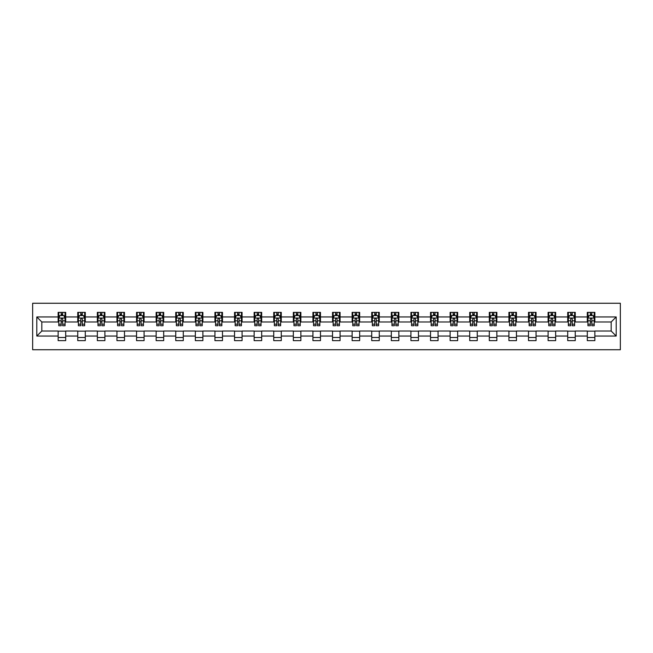 <?xml version="1.0" encoding="UTF-8"?>
<svg xmlns="http://www.w3.org/2000/svg" width="653" height="653" viewBox="0 0 653 653"><rect width="100%" height="100%" fill="white"/><g stroke="black" fill="none" stroke-linecap="round" stroke-linejoin="round"><path stroke-width="0.98" d="M32.65 349.739L620.35 349.739L620.35 303.261L32.65 303.261L32.65 349.739M594.85 316.95L594.85 312.363L587.308 312.363L587.308 316.95L575.252 316.95L575.252 312.363L567.71 312.363L567.71 316.95L555.654 316.95L555.654 312.363L548.112 312.363L548.112 316.95L536.056 316.95L536.056 312.363L528.514 312.363L528.514 316.95L516.45 316.95L516.45 312.363L508.916 312.363L508.916 316.95L496.851 316.95L496.851 312.363L489.317 312.363L489.317 316.95L477.253 316.95L477.253 312.363L469.719 312.363L469.719 316.95L457.655 316.95L457.655 312.363L450.121 312.363L450.121 316.95L438.057 316.95L438.057 312.363L430.523 312.363L430.523 316.95L418.459 316.95L418.459 312.363L410.925 312.363L410.925 316.95L398.861 316.95L398.861 312.363L391.327 312.363L391.327 316.95L379.262 316.95L379.262 312.363L371.728 312.363L371.728 316.95L359.664 316.95L359.664 312.363L352.13 312.363L352.13 316.95L340.066 316.95L340.066 312.363L332.532 312.363L332.532 316.95L320.468 316.95L320.468 312.363L312.934 312.363L312.934 316.95L300.87 316.95L300.87 312.363L293.336 312.363L293.336 316.95L281.272 316.95L281.272 312.363L273.738 312.363L273.738 316.95L261.673 316.95L261.673 312.363L254.139 312.363L254.139 316.95L242.075 316.95L242.075 312.363L234.541 312.363L234.541 316.95L222.477 316.95L222.477 312.363L214.943 312.363L214.943 316.95L202.879 316.95L202.879 312.363L195.345 312.363L195.345 316.95L183.281 316.95L183.281 312.363L175.747 312.363L175.747 316.95L163.683 316.95L163.683 312.363L156.149 312.363L156.149 316.95L144.084 316.95L144.084 312.363L136.55 312.363L136.55 316.95L124.486 316.95L124.486 312.363L116.944 312.363L116.944 316.95L104.888 316.95L104.888 312.363L97.346 312.363L97.346 316.95L85.29 316.95L85.29 312.363L77.748 312.363L77.748 316.95L65.692 316.95L65.692 312.363L58.15 312.363L58.15 316.95L36.797 316.95L36.797 336.05L41.825 331.022L58.15 331.022L58.15 340.637L65.692 340.637L65.692 331.022L77.748 331.022L77.748 340.637L85.29 340.637L85.29 331.022L97.346 331.022L97.346 340.637L104.888 340.637L104.888 331.022L116.944 331.022L116.944 340.637L124.486 340.637L124.486 331.022L136.55 331.022L136.55 340.637L144.084 340.637L144.084 331.022L156.149 331.022L156.149 340.637L163.683 340.637L163.683 331.022L175.747 331.022L175.747 340.637L183.281 340.637L183.281 331.022L195.345 331.022L195.345 340.637L202.879 340.637L202.879 331.022L214.943 331.022L214.943 340.637L222.477 340.637L222.477 331.022L234.541 331.022L234.541 340.637L242.075 340.637L242.075 331.022L254.139 331.022L254.139 340.637L261.673 340.637L261.673 331.022L273.738 331.022L273.738 340.637L281.272 340.637L281.272 331.022L293.336 331.022L293.336 340.637L300.87 340.637L300.87 331.022L312.934 331.022L312.934 340.637L320.468 340.637L320.468 331.022L332.532 331.022L332.532 340.637L340.066 340.637L340.066 331.022L352.13 331.022L352.13 340.637L359.664 340.637L359.664 331.022L371.728 331.022L371.728 340.637L379.262 340.637L379.262 331.022L391.327 331.022L391.327 340.637L398.861 340.637L398.861 331.022L410.925 331.022L410.925 340.637L418.459 340.637L418.459 331.022L430.523 331.022L430.523 340.637L438.057 340.637L438.057 331.022L450.121 331.022L450.121 340.637L457.655 340.637L457.655 331.022L469.719 331.022L469.719 340.637L477.253 340.637L477.253 331.022L489.317 331.022L489.317 340.637L496.851 340.637L496.851 331.022L508.916 331.022L508.916 340.637L516.45 340.637L516.45 331.022L528.514 331.022L528.514 340.637L536.056 340.637L536.056 331.022L548.112 331.022L548.112 340.637L555.654 340.637L555.654 331.022L567.71 331.022L567.71 340.637L575.252 340.637L575.252 331.022L587.308 331.022L587.308 340.637L594.85 340.637L594.85 331.022L611.175 331.022L611.175 321.978L594.85 321.978L594.85 316.95L616.203 316.95L616.203 336.05L594.85 336.05M587.308 336.05L575.252 336.05M567.71 336.05L555.654 336.05M548.112 336.05L536.056 336.05M528.514 336.05L516.45 336.05M508.916 336.05L496.851 336.05M489.317 336.05L477.253 336.05M469.719 336.05L457.655 336.05M450.121 336.05L438.057 336.05M430.523 336.05L418.459 336.05M410.925 336.05L398.861 336.05M391.327 336.05L379.262 336.05M371.728 336.05L359.664 336.05M352.13 336.05L340.066 336.05M332.532 336.05L320.468 336.05M312.934 336.05L300.87 336.05M293.336 336.05L281.272 336.05M273.738 336.05L261.673 336.05M254.139 336.05L242.075 336.05M234.541 336.05L222.477 336.05M214.943 336.05L202.879 336.05M195.345 336.05L183.281 336.05M175.747 336.05L163.683 336.05M156.149 336.05L144.084 336.05M136.55 336.05L124.486 336.05M116.944 336.05L104.888 336.05M97.346 336.05L85.29 336.05M77.748 336.05L65.692 336.05M58.15 336.05L36.797 336.05M587.308 316.95L587.308 321.978L575.252 321.978L575.252 316.95M567.71 316.95L567.71 321.978L555.654 321.978L555.654 316.95M548.112 316.95L548.112 321.978L536.056 321.978L536.056 316.95M528.514 316.95L528.514 321.978L516.45 321.978L516.45 316.95M508.916 316.95L508.916 321.978L496.851 321.978L496.851 316.95M489.317 316.95L489.317 321.978L477.253 321.978L477.253 316.95M469.719 316.95L469.719 321.978L457.655 321.978L457.655 316.95M450.121 316.95L450.121 321.978L438.057 321.978L438.057 316.95M430.523 316.95L430.523 321.978L418.459 321.978L418.459 316.95M410.925 316.95L410.925 321.978L398.861 321.978L398.861 316.95M391.327 316.95L391.327 321.978L379.262 321.978L379.262 316.95M371.728 316.95L371.728 321.978L359.664 321.978L359.664 316.95M352.13 316.95L352.13 321.978L340.066 321.978L340.066 316.95M332.532 316.95L332.532 321.978L320.468 321.978L320.468 316.95M312.934 316.95L312.934 321.978L300.87 321.978L300.87 316.95M293.336 316.95L293.336 321.978L281.272 321.978L281.272 316.95M273.738 316.95L273.738 321.978L261.673 321.978L261.673 316.95M254.139 316.95L254.139 321.978L242.075 321.978L242.075 316.95M234.541 316.95L234.541 321.978L222.477 321.978L222.477 316.95M214.943 316.95L214.943 321.978L202.879 321.978L202.879 316.95M195.345 316.95L195.345 321.978L183.281 321.978L183.281 316.95M175.747 316.95L175.747 321.978L163.683 321.978L163.683 316.95M156.149 316.95L156.149 321.978L144.084 321.978L144.084 316.95M136.55 316.95L136.55 321.978L124.486 321.978L124.486 316.95M116.944 316.95L116.944 321.978L104.888 321.978L104.888 316.95M97.346 316.95L97.346 321.978L85.29 321.978L85.29 316.95M77.748 316.95L77.748 321.978L65.692 321.978L65.692 316.95M58.15 316.95L58.15 321.978L41.825 321.978L36.797 316.95M41.825 321.978L41.825 331.022M616.203 336.05L611.175 331.022M611.175 321.978L616.203 316.95M58.15 315.505L58.778 315.505M61.17 315.505L62.672 315.505M65.063 315.505L65.692 315.505M58.15 321.856L58.778 321.856M61.17 321.856L62.672 321.856M65.063 321.856L65.692 321.856M58.15 331.144L65.692 331.144M58.15 337.495L65.692 337.495M77.748 331.144L85.29 331.144M77.748 337.495L85.29 337.495M77.748 315.505L78.376 315.505M80.768 315.505L82.278 315.505M84.661 315.505L85.29 315.505M77.748 321.856L78.376 321.856M80.768 321.856L82.278 321.856M84.661 321.856L85.29 321.856M97.346 331.144L104.888 331.144M97.346 337.495L104.888 337.495M97.346 315.505L97.974 315.505M100.366 315.505L101.876 315.505M104.26 315.505L104.888 315.505M97.346 321.856L97.974 321.856M100.366 321.856L101.876 321.856M104.26 321.856L104.888 321.856M116.944 331.144L124.486 331.144M116.944 337.495L124.486 337.495M116.944 315.505L117.573 315.505M119.964 315.505L121.474 315.505M123.858 315.505L124.486 315.505M116.944 321.856L117.573 321.856M119.964 321.856L121.474 321.856M123.858 321.856L124.486 321.856M136.55 331.144L144.084 331.144M136.55 337.495L144.084 337.495M136.55 315.505L137.171 315.505M139.562 315.505L141.072 315.505M143.456 315.505L144.084 315.505M136.55 321.856L137.171 321.856M139.562 321.856L141.072 321.856M143.456 321.856L144.084 321.856M156.149 331.144L163.683 331.144M156.149 337.495L163.683 337.495M156.149 315.505L156.769 315.505M159.161 315.505L160.671 315.505M163.054 315.505L163.683 315.505M156.149 321.856L156.769 321.856M159.161 321.856L160.671 321.856M163.054 321.856L163.683 321.856M175.747 331.144L183.281 331.144M175.747 337.495L183.281 337.495M175.747 315.505L176.375 315.505M178.759 315.505L180.269 315.505M182.652 315.505L183.281 315.505M175.747 321.856L176.375 321.856M178.759 321.856L180.269 321.856M182.652 321.856L183.281 321.856M195.345 331.144L202.879 331.144M195.345 337.495L202.879 337.495M195.345 315.505L195.973 315.505M198.357 315.505L199.867 315.505M202.25 315.505L202.879 315.505M195.345 321.856L195.973 321.856M198.357 321.856L199.867 321.856M202.25 321.856L202.879 321.856M214.943 331.144L222.477 331.144M214.943 337.495L222.477 337.495M214.943 315.505L215.572 315.505M217.955 315.505L219.465 315.505M221.849 315.505L222.477 315.505M214.943 321.856L215.572 321.856M217.955 321.856L219.465 321.856M221.849 321.856L222.477 321.856M234.541 331.144L242.075 331.144M234.541 337.495L242.075 337.495M234.541 315.505L235.17 315.505M237.553 315.505L239.063 315.505M241.447 315.505L242.075 315.505M234.541 321.856L235.17 321.856M237.553 321.856L239.063 321.856M241.447 321.856L242.075 321.856M254.139 331.144L261.673 331.144M254.139 337.495L261.673 337.495M254.139 315.505L254.768 315.505M257.151 315.505L258.661 315.505M261.045 315.505L261.673 315.505M254.139 321.856L254.768 321.856M257.151 321.856L258.661 321.856M261.045 321.856L261.673 321.856M273.738 331.144L281.272 331.144M273.738 337.495L281.272 337.495M273.738 315.505L274.366 315.505M276.75 315.505L278.26 315.505M280.643 315.505L281.272 315.505M273.738 321.856L274.366 321.856M276.75 321.856L278.26 321.856M280.643 321.856L281.272 321.856M293.336 331.144L300.87 331.144M293.336 337.495L300.87 337.495M293.336 315.505L293.964 315.505M296.348 315.505L297.858 315.505M300.241 315.505L300.87 315.505M293.336 321.856L293.964 321.856M296.348 321.856L297.858 321.856M300.241 321.856L300.87 321.856M312.934 331.144L320.468 331.144M312.934 337.495L320.468 337.495M312.934 315.505L313.562 315.505M315.946 315.505L317.456 315.505M319.839 315.505L320.468 315.505M312.934 321.856L313.562 321.856M315.946 321.856L317.456 321.856M319.839 321.856L320.468 321.856M332.532 331.144L340.066 331.144M332.532 337.495L340.066 337.495M332.532 315.505L333.161 315.505M335.544 315.505L337.054 315.505M339.438 315.505L340.066 315.505M332.532 321.856L333.161 321.856M335.544 321.856L337.054 321.856M339.438 321.856L340.066 321.856M352.13 331.144L359.664 331.144M352.13 337.495L359.664 337.495M352.13 315.505L352.759 315.505M355.142 315.505L356.652 315.505M359.036 315.505L359.664 315.505M352.13 321.856L352.759 321.856M355.142 321.856L356.652 321.856M359.036 321.856L359.664 321.856M371.728 331.144L379.262 331.144M371.728 337.495L379.262 337.495M371.728 315.505L372.357 315.505M374.74 315.505L376.25 315.505M378.634 315.505L379.262 315.505M371.728 321.856L372.357 321.856M374.74 321.856L376.25 321.856M378.634 321.856L379.262 321.856M391.327 331.144L398.861 331.144M391.327 337.495L398.861 337.495M391.327 315.505L391.955 315.505M394.339 315.505L395.849 315.505M398.232 315.505L398.861 315.505M391.327 321.856L391.955 321.856M394.339 321.856L395.849 321.856M398.232 321.856L398.861 321.856M410.925 331.144L418.459 331.144M410.925 337.495L418.459 337.495M410.925 315.505L411.553 315.505M413.937 315.505L415.447 315.505M417.83 315.505L418.459 315.505M410.925 321.856L411.553 321.856M413.937 321.856L415.447 321.856M417.83 321.856L418.459 321.856M430.523 331.144L438.057 331.144M430.523 337.495L438.057 337.495M430.523 315.505L431.151 315.505M433.535 315.505L435.045 315.505M437.428 315.505L438.057 315.505M430.523 321.856L431.151 321.856M433.535 321.856L435.045 321.856M437.428 321.856L438.057 321.856M450.121 331.144L457.655 331.144M450.121 337.495L457.655 337.495M450.121 315.505L450.75 315.505M453.133 315.505L454.643 315.505M457.027 315.505L457.655 315.505M450.121 321.856L450.75 321.856M453.133 321.856L454.643 321.856M457.027 321.856L457.655 321.856M469.719 331.144L477.253 331.144M469.719 337.495L477.253 337.495M469.719 315.505L470.348 315.505M472.731 315.505L474.241 315.505M476.625 315.505L477.253 315.505M469.719 321.856L470.348 321.856M472.731 321.856L474.241 321.856M476.625 321.856L477.253 321.856M489.317 331.144L496.851 331.144M489.317 337.495L496.851 337.495M489.317 315.505L489.946 315.505M492.329 315.505L493.839 315.505M496.231 315.505L496.851 315.505M489.317 321.856L489.946 321.856M492.329 321.856L493.839 321.856M496.231 321.856L496.851 321.856M508.916 331.144L516.45 331.144M508.916 337.495L516.45 337.495M508.916 315.505L509.544 315.505M511.928 315.505L513.438 315.505M515.829 315.505L516.45 315.505M508.916 321.856L509.544 321.856M511.928 321.856L513.438 321.856M515.829 321.856L516.45 321.856M528.514 331.144L536.056 331.144M528.514 337.495L536.056 337.495M528.514 315.505L529.142 315.505M531.526 315.505L533.036 315.505M535.427 315.505L536.056 315.505M528.514 321.856L529.142 321.856M531.526 321.856L533.036 321.856M535.427 321.856L536.056 321.856M548.112 331.144L555.654 331.144M548.112 337.495L555.654 337.495M548.112 315.505L548.74 315.505M551.124 315.505L552.634 315.505M555.026 315.505L555.654 315.505M548.112 321.856L548.74 321.856M551.124 321.856L552.634 321.856M555.026 321.856L555.654 321.856M567.71 331.144L575.252 331.144M567.71 337.495L575.252 337.495M567.71 315.505L568.339 315.505M570.722 315.505L572.232 315.505M574.624 315.505L575.252 315.505M567.71 321.856L568.339 321.856M570.722 321.856L572.232 321.856M574.624 321.856L575.252 321.856M587.308 331.144L594.85 331.144M587.308 337.495L594.85 337.495M587.308 315.505L587.937 315.505M590.328 315.505L591.83 315.505M594.222 315.505L594.85 315.505M587.308 321.856L587.937 321.856M590.328 321.856L591.83 321.856M594.222 321.856L594.85 321.856M62.672 314.003L61.17 314.003M65.063 324.174L62.672 324.174L62.672 325.749L65.063 325.749L65.063 318.084L63.806 315.57L60.035 315.57L58.778 318.084L58.778 325.749L61.17 325.749L61.17 324.174L58.778 324.174M58.778 318.084L58.778 312.363M65.063 318.084L65.063 312.363M61.17 315.57L61.17 312.363M62.672 312.363L62.672 315.57M62.672 324.174L62.672 319.023C62.174 318.06 61.668 318.06 61.17 319.023L61.17 324.174M82.278 314.003L80.768 314.003M84.661 324.174L82.278 324.174L82.278 325.749L84.661 325.749L84.661 318.084L83.404 315.57L79.633 315.57L78.376 318.084L78.376 325.749L80.768 325.749L80.768 324.174L78.376 324.174M78.376 318.084L78.376 312.363M84.661 318.084L84.661 312.363M80.768 315.57L80.768 312.363M82.278 312.363L82.278 315.57M82.278 324.174L82.278 319.023C81.772 318.06 81.266 318.06 80.768 319.023L80.768 324.174M101.876 314.003L100.366 314.003M104.26 324.174L101.876 324.174L101.876 325.749L104.26 325.749L104.26 318.084L103.003 315.57L99.232 315.57L97.974 318.084L97.974 325.749L100.366 325.749L100.366 324.174L97.974 324.174M97.974 318.084L97.974 312.363M104.26 318.084L104.26 312.363M100.366 315.57L100.366 312.363M101.876 312.363L101.876 315.57M101.876 324.174L101.876 319.023C101.37 318.06 100.872 318.06 100.366 319.023L100.366 324.174M121.474 314.003L119.964 314.003M123.858 324.174L121.474 324.174L121.474 325.749L123.858 325.749L123.858 318.084L122.601 315.57L118.83 315.57L117.573 318.084L117.573 325.749L119.964 325.749L119.964 324.174L117.573 324.174M117.573 318.084L117.573 312.363M123.858 318.084L123.858 312.363M119.964 315.57L119.964 312.363M121.474 312.363L121.474 315.57M121.474 324.174L121.474 319.023C120.968 318.06 120.47 318.06 119.964 319.023L119.964 324.174M141.072 314.003L139.562 314.003M143.456 324.174L141.072 324.174L141.072 325.749L143.456 325.749L143.456 318.084L142.199 315.57L138.428 315.57L137.171 318.084L137.171 325.749L139.562 325.749L139.562 324.174L137.171 324.174M137.171 318.084L137.171 312.363M143.456 318.084L143.456 312.363M139.562 315.57L139.562 312.363M141.072 312.363L141.072 315.57M141.072 324.174L141.072 319.023C140.566 318.06 140.069 318.06 139.562 319.023L139.562 324.174M160.671 314.003L159.161 314.003M163.054 324.174L160.671 324.174L160.671 325.749L163.054 325.749L163.054 318.084L161.797 315.57L158.026 315.57L156.769 318.084L156.769 325.749L159.161 325.749L159.161 324.174L156.769 324.174M156.769 318.084L156.769 312.363M163.054 318.084L163.054 312.363M159.161 315.57L159.161 312.363M160.671 312.363L160.671 315.57M160.671 324.174L160.671 319.023C160.165 318.06 159.667 318.06 159.161 319.023L159.161 324.174M180.269 314.003L178.759 314.003M182.652 324.174L180.269 324.174L180.269 325.749L182.652 325.749L182.652 318.084L181.395 315.57L177.624 315.57L176.375 318.084L176.375 325.749L178.759 325.749L178.759 324.174L176.375 324.174M176.375 318.084L176.375 312.363M182.652 318.084L182.652 312.363M178.759 315.57L178.759 312.363M180.269 312.363L180.269 315.57M180.269 324.174L180.269 319.023C179.763 318.06 179.265 318.06 178.759 319.023L178.759 324.174M199.867 314.003L198.357 314.003M202.25 324.174L199.867 324.174L199.867 325.749L202.25 325.749L202.25 318.084L200.993 315.57L197.222 315.57L195.973 318.084L195.973 325.749L198.357 325.749L198.357 324.174L195.973 324.174M195.973 318.084L195.973 312.363M202.25 318.084L202.25 312.363M198.357 315.57L198.357 312.363M199.867 312.363L199.867 315.57M199.867 324.174L199.867 319.023C199.361 318.06 198.863 318.06 198.357 319.023L198.357 324.174M219.465 314.003L217.955 314.003M221.849 324.174L219.465 324.174L219.465 325.749L221.849 325.749L221.849 318.084L220.592 315.57L216.82 315.57L215.572 318.084L215.572 325.749L217.955 325.749L217.955 324.174L215.572 324.174M215.572 318.084L215.572 312.363M221.849 318.084L221.849 312.363M217.955 315.57L217.955 312.363M219.465 312.363L219.465 315.57M219.465 324.174L219.465 319.023C218.959 318.06 218.461 318.06 217.955 319.023L217.955 324.174M239.063 314.003L237.553 314.003M241.447 324.174L239.063 324.174L239.063 325.749L241.447 325.749L241.447 318.084L240.19 315.57L236.427 315.57L235.17 318.084L235.17 325.749L237.553 325.749L237.553 324.174L235.17 324.174M235.17 318.084L235.17 312.363M241.447 318.084L241.447 312.363M237.553 315.57L237.553 312.363M239.063 312.363L239.063 315.57M239.063 324.174L239.063 319.023C238.557 318.06 238.059 318.06 237.553 319.023L237.553 324.174M258.661 314.003L257.151 314.003M261.045 324.174L258.661 324.174L258.661 325.749L261.045 325.749L261.045 318.084L259.788 315.57L256.025 315.57L254.768 318.084L254.768 325.749L257.151 325.749L257.151 324.174L254.768 324.174M254.768 318.084L254.768 312.363M261.045 318.084L261.045 312.363M257.151 315.57L257.151 312.363M258.661 312.363L258.661 315.57M258.661 324.174L258.661 319.023C258.155 318.06 257.657 318.06 257.151 319.023L257.151 324.174M278.26 314.003L276.75 314.003M280.643 324.174L278.26 324.174L278.26 325.749L280.643 325.749L280.643 318.084L279.386 315.57L275.623 315.57L274.366 318.084L274.366 325.749L276.75 325.749L276.75 324.174L274.366 324.174M274.366 318.084L274.366 312.363M280.643 318.084L280.643 312.363M276.75 315.57L276.75 312.363M278.26 312.363L278.26 315.57M278.26 324.174L278.26 319.023C277.754 318.06 277.256 318.06 276.75 319.023L276.75 324.174M297.858 314.003L296.348 314.003M300.241 324.174L297.858 324.174L297.858 325.749L300.241 325.749L300.241 318.084L298.984 315.57L295.221 315.57L293.964 318.084L293.964 325.749L296.348 325.749L296.348 324.174L293.964 324.174M293.964 318.084L293.964 312.363M300.241 318.084L300.241 312.363M296.348 315.57L296.348 312.363M297.858 312.363L297.858 315.57M297.858 324.174L297.858 319.023C297.352 318.06 296.854 318.06 296.348 319.023L296.348 324.174M317.456 314.003L315.946 314.003M319.839 324.174L317.456 324.174L317.456 325.749L319.839 325.749L319.839 318.084L318.582 315.57L314.819 315.57L313.562 318.084L313.562 325.749L315.946 325.749L315.946 324.174L313.562 324.174M313.562 318.084L313.562 312.363M319.839 318.084L319.839 312.363M315.946 315.57L315.946 312.363M317.456 312.363L317.456 315.57M317.456 324.174L317.456 319.023C316.95 318.06 316.452 318.06 315.946 319.023L315.946 324.174M337.054 314.003L335.544 314.003M339.438 324.174L337.054 324.174L337.054 325.749L339.438 325.749L339.438 318.084L338.181 315.57L334.418 315.57L333.161 318.084L333.161 325.749L335.544 325.749L335.544 324.174L333.161 324.174M333.161 318.084L333.161 312.363M339.438 318.084L339.438 312.363M335.544 315.57L335.544 312.363M337.054 312.363L337.054 315.57M337.054 324.174L337.054 319.023C336.548 318.06 336.05 318.06 335.544 319.023L335.544 324.174M356.652 314.003L355.142 314.003M359.036 324.174L356.652 324.174L356.652 325.749L359.036 325.749L359.036 318.084L357.779 315.57L354.016 315.57L352.759 318.084L352.759 325.749L355.142 325.749L355.142 324.174L352.759 324.174M352.759 318.084L352.759 312.363M359.036 318.084L359.036 312.363M355.142 315.57L355.142 312.363M356.652 312.363L356.652 315.57M356.652 324.174L356.652 319.023C356.146 318.06 355.648 318.06 355.142 319.023L355.142 324.174M376.25 314.003L374.74 314.003M378.634 324.174L376.25 324.174L376.25 325.749L378.634 325.749L378.634 318.084L377.377 315.57L373.614 315.57L372.357 318.084L372.357 325.749L374.74 325.749L374.74 324.174L372.357 324.174M372.357 318.084L372.357 312.363M378.634 318.084L378.634 312.363M374.74 315.57L374.74 312.363M376.25 312.363L376.25 315.57M376.25 324.174L376.25 319.023C375.744 318.06 375.246 318.06 374.74 319.023L374.74 324.174M395.849 314.003L394.339 314.003M398.232 324.174L395.849 324.174L395.849 325.749L398.232 325.749L398.232 318.084L396.975 315.57L393.212 315.57L391.955 318.084L391.955 325.749L394.339 325.749L394.339 324.174L391.955 324.174M391.955 318.084L391.955 312.363M398.232 318.084L398.232 312.363M394.339 315.57L394.339 312.363M395.849 312.363L395.849 315.57M395.849 324.174L395.849 319.023C395.343 318.06 394.845 318.06 394.339 319.023L394.339 324.174M415.447 314.003L413.937 314.003M417.83 324.174L415.447 324.174L415.447 325.749L417.83 325.749L417.83 318.084L416.573 315.57L412.81 315.57L411.553 318.084L411.553 325.749L413.937 325.749L413.937 324.174L411.553 324.174M411.553 318.084L411.553 312.363M417.83 318.084L417.83 312.363M413.937 315.57L413.937 312.363M415.447 312.363L415.447 315.57M415.447 324.174L415.447 319.023C414.941 318.06 414.443 318.06 413.937 319.023L413.937 324.174M435.045 314.003L433.535 314.003M437.428 324.174L435.045 324.174L435.045 325.749L437.428 325.749L437.428 318.084L436.18 315.57L432.408 315.57L431.151 318.084L431.151 325.749L433.535 325.749L433.535 324.174L431.151 324.174M431.151 318.084L431.151 312.363M437.428 318.084L437.428 312.363M433.535 315.57L433.535 312.363M435.045 312.363L435.045 315.57M435.045 324.174L435.045 319.023C434.547 318.06 434.041 318.06 433.535 319.023L433.535 324.174M454.643 314.003L453.133 314.003M457.027 324.174L454.643 324.174L454.643 325.749L457.027 325.749L457.027 318.084L455.778 315.57L452.007 315.57L450.75 318.084L450.75 325.749L453.133 325.749L453.133 324.174L450.75 324.174M450.75 318.084L450.75 312.363M457.027 318.084L457.027 312.363M453.133 315.57L453.133 312.363M454.643 312.363L454.643 315.57M454.643 324.174L454.643 319.023C454.145 318.06 453.639 318.06 453.133 319.023L453.133 324.174M474.241 314.003L472.731 314.003M476.625 324.174L474.241 324.174L474.241 325.749L476.625 325.749L476.625 318.084L475.376 315.57L471.605 315.57L470.348 318.084L470.348 325.749L472.731 325.749L472.731 324.174L470.348 324.174M470.348 318.084L470.348 312.363M476.625 318.084L476.625 312.363M472.731 315.57L472.731 312.363M474.241 312.363L474.241 315.57M474.241 324.174L474.241 319.023C473.743 318.06 473.237 318.06 472.731 319.023L472.731 324.174M493.839 314.003L492.329 314.003M496.231 324.174L493.839 324.174L493.839 325.749L496.231 325.749L496.231 318.084L494.974 315.57L491.203 315.57L489.946 318.084L489.946 325.749L492.329 325.749L492.329 324.174L489.946 324.174M489.946 318.084L489.946 312.363M496.231 318.084L496.231 312.363M492.329 315.57L492.329 312.363M493.839 312.363L493.839 315.57M493.839 324.174L493.839 319.023C493.341 318.06 492.835 318.06 492.329 319.023L492.329 324.174M513.438 314.003L511.928 314.003M515.829 324.174L513.438 324.174L513.438 325.749L515.829 325.749L515.829 318.084L514.572 315.57L510.801 315.57L509.544 318.084L509.544 325.749L511.928 325.749L511.928 324.174L509.544 324.174M509.544 318.084L509.544 312.363M515.829 318.084L515.829 312.363M511.928 315.57L511.928 312.363M513.438 312.363L513.438 315.57M513.438 324.174L513.438 319.023C512.94 318.06 512.434 318.06 511.928 319.023L511.928 324.174M533.036 314.003L531.526 314.003M535.427 324.174L533.036 324.174L533.036 325.749L535.427 325.749L535.427 318.084L534.17 315.57L530.399 315.57L529.142 318.084L529.142 325.749L531.526 325.749L531.526 324.174L529.142 324.174M529.142 318.084L529.142 312.363M535.427 318.084L535.427 312.363M531.526 315.57L531.526 312.363M533.036 312.363L533.036 315.57M533.036 324.174L533.036 319.023C532.538 318.06 532.032 318.06 531.526 319.023L531.526 324.174M552.634 314.003L551.124 314.003M555.026 324.174L552.634 324.174L552.634 325.749L555.026 325.749L555.026 318.084L553.768 315.57L549.997 315.57L548.74 318.084L548.74 325.749L551.124 325.749L551.124 324.174L548.74 324.174M548.74 318.084L548.74 312.363M555.026 318.084L555.026 312.363M551.124 315.57L551.124 312.363M552.634 312.363L552.634 315.57M552.634 324.174L552.634 319.023C552.136 318.06 551.63 318.06 551.124 319.023L551.124 324.174M572.232 314.003L570.722 314.003M574.624 324.174L572.232 324.174L572.232 325.749L574.624 325.749L574.624 318.084L573.367 315.57L569.596 315.57L568.339 318.084L568.339 325.749L570.722 325.749L570.722 324.174L568.339 324.174M568.339 318.084L568.339 312.363M574.624 318.084L574.624 312.363M570.722 315.57L570.722 312.363M572.232 312.363L572.232 315.57M572.232 324.174L572.232 319.023C571.734 318.06 571.228 318.06 570.722 319.023L570.722 324.174M591.83 314.003L590.328 314.003M594.222 324.174L591.83 324.174L591.83 325.749L594.222 325.749L594.222 318.084L592.965 315.57L589.194 315.57L587.937 318.084L587.937 325.749L590.328 325.749L590.328 324.174L587.937 324.174M587.937 318.084L587.937 312.363M594.222 318.084L594.222 312.363M590.328 315.57L590.328 312.363M591.83 312.363L591.83 315.57M591.83 324.174L591.83 319.023C591.332 318.06 590.826 318.06 590.328 319.023L590.328 324.174M65.031 318.019L58.811 318.019M58.778 315.717L59.962 315.717M63.88 315.717L65.063 315.717M61.17 320.803L58.778 320.803M65.063 320.803L62.672 320.803M62.672 314.803L61.17 314.803M84.629 318.019L78.409 318.019M78.376 315.717L79.56 315.717M83.478 315.717L84.661 315.717M80.768 320.803L78.376 320.803M84.661 320.803L82.278 320.803M82.278 314.803L80.768 314.803M104.227 318.019L98.007 318.019M97.974 315.717L99.158 315.717M103.076 315.717L104.26 315.717M100.366 320.803L97.974 320.803M104.26 320.803L101.876 320.803M101.876 314.803L100.366 314.803M123.825 318.019L117.605 318.019M117.573 315.717L118.756 315.717M122.674 315.717L123.858 315.717M119.964 320.803L117.573 320.803M123.858 320.803L121.474 320.803M121.474 314.803L119.964 314.803M143.423 318.019L137.203 318.019M137.171 315.717L138.354 315.717M142.272 315.717L143.456 315.717M139.562 320.803L137.171 320.803M143.456 320.803L141.072 320.803M141.072 314.803L139.562 314.803M163.021 318.019L156.802 318.019M156.769 315.717L157.953 315.717M161.871 315.717L163.054 315.717M159.161 320.803L156.769 320.803M163.054 320.803L160.671 320.803M160.671 314.803L159.161 314.803M182.62 318.019L176.4 318.019M176.375 315.717L177.551 315.717M181.469 315.717L182.652 315.717M178.759 320.803L176.375 320.803M182.652 320.803L180.269 320.803M180.269 314.803L178.759 314.803M202.218 318.019L195.998 318.019M195.973 315.717L197.149 315.717M201.067 315.717L202.25 315.717M198.357 320.803L195.973 320.803M202.25 320.803L199.867 320.803M199.867 314.803L198.357 314.803M221.816 318.019L215.596 318.019M215.572 315.717L216.747 315.717M220.665 315.717L221.849 315.717M217.955 320.803L215.572 320.803M221.849 320.803L219.465 320.803M219.465 314.803L217.955 314.803M241.414 318.019L235.194 318.019M235.17 315.717L236.345 315.717M240.263 315.717L241.447 315.717M237.553 320.803L235.17 320.803M241.447 320.803L239.063 320.803M239.063 314.803L237.553 314.803M261.012 318.019L254.792 318.019M254.768 315.717L255.943 315.717M259.87 315.717L261.045 315.717M257.151 320.803L254.768 320.803M261.045 320.803L258.661 320.803M258.661 314.803L257.151 314.803M280.61 318.019L274.399 318.019M274.366 315.717L275.542 315.717M279.468 315.717L280.643 315.717M276.75 320.803L274.366 320.803M280.643 320.803L278.26 320.803M278.26 314.803L276.75 314.803M300.209 318.019L293.997 318.019M293.964 315.717L295.14 315.717M299.066 315.717L300.241 315.717M296.348 320.803L293.964 320.803M300.241 320.803L297.858 320.803M297.858 314.803L296.348 314.803M319.807 318.019L313.595 318.019M313.562 315.717L314.738 315.717M318.664 315.717L319.839 315.717M315.946 320.803L313.562 320.803M319.839 320.803L317.456 320.803M317.456 314.803L315.946 314.803M339.405 318.019L333.193 318.019M333.161 315.717L334.336 315.717M338.262 315.717L339.438 315.717M335.544 320.803L333.161 320.803M339.438 320.803L337.054 320.803M337.054 314.803L335.544 314.803M359.003 318.019L352.791 318.019M352.759 315.717L353.934 315.717M357.86 315.717L359.036 315.717M355.142 320.803L352.759 320.803M359.036 320.803L356.652 320.803M356.652 314.803L355.142 314.803M378.601 318.019L372.39 318.019M372.357 315.717L373.532 315.717M377.458 315.717L378.634 315.717M374.74 320.803L372.357 320.803M378.634 320.803L376.25 320.803M376.25 314.803L374.74 314.803M398.208 318.019L391.988 318.019M391.955 315.717L393.13 315.717M397.057 315.717L398.232 315.717M394.339 320.803L391.955 320.803M398.232 320.803L395.849 320.803M395.849 314.803L394.339 314.803M417.806 318.019L411.586 318.019M411.553 315.717L412.737 315.717M416.655 315.717L417.83 315.717M413.937 320.803L411.553 320.803M417.83 320.803L415.447 320.803M415.447 314.803L413.937 314.803M437.404 318.019L431.184 318.019M431.151 315.717L432.335 315.717M436.253 315.717L437.428 315.717M433.535 320.803L431.151 320.803M437.428 320.803L435.045 320.803M435.045 314.803L433.535 314.803M457.002 318.019L450.782 318.019M450.75 315.717L451.933 315.717M455.851 315.717L457.027 315.717M453.133 320.803L450.75 320.803M457.027 320.803L454.643 320.803M454.643 314.803L453.133 314.803M476.6 318.019L470.38 318.019M470.348 315.717L471.531 315.717M475.449 315.717L476.625 315.717M472.731 320.803L470.348 320.803M476.625 320.803L474.241 320.803M474.241 314.803L472.731 314.803M496.198 318.019L489.979 318.019M489.946 315.717L491.129 315.717M495.047 315.717L496.231 315.717M492.329 320.803L489.946 320.803M496.231 320.803L493.839 320.803M493.839 314.803L492.329 314.803M515.797 318.019L509.577 318.019M509.544 315.717L510.728 315.717M514.646 315.717L515.829 315.717M511.928 320.803L509.544 320.803M515.829 320.803L513.438 320.803M513.438 314.803L511.928 314.803M535.395 318.019L529.175 318.019M529.142 315.717L530.326 315.717M534.244 315.717L535.427 315.717M531.526 320.803L529.142 320.803M535.427 320.803L533.036 320.803M533.036 314.803L531.526 314.803M554.993 318.019L548.773 318.019M548.74 315.717L549.924 315.717M553.842 315.717L555.026 315.717M551.124 320.803L548.74 320.803M555.026 320.803L552.634 320.803M552.634 314.803L551.124 314.803M574.591 318.019L568.371 318.019M568.339 315.717L569.522 315.717M573.44 315.717L574.624 315.717M570.722 320.803L568.339 320.803M574.624 320.803L572.232 320.803M572.232 314.803L570.722 314.803M594.189 318.019L587.969 318.019M587.937 315.717L589.12 315.717M593.038 315.717L594.222 315.717M590.328 320.803L587.937 320.803M594.222 320.803L591.83 320.803M591.83 314.803L590.328 314.803"/></g></svg>
